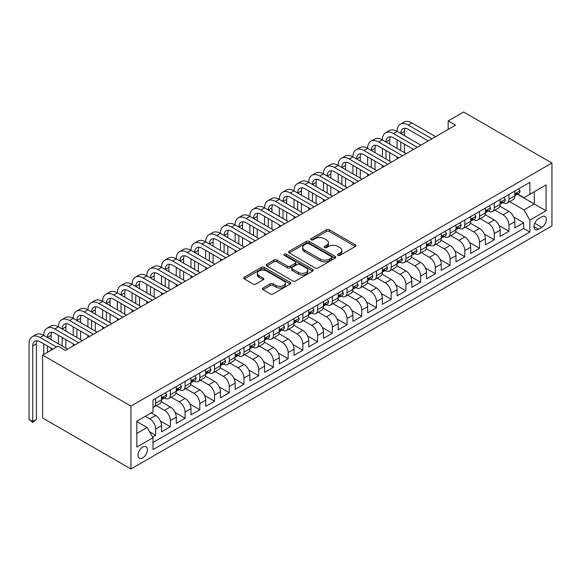 <?xml version="1.0" encoding="UTF-8"?>
<svg xmlns="http://www.w3.org/2000/svg" width="581" height="581" viewBox="0 0 581 581"><rect width="100%" height="100%" fill="white"/><g stroke="black" fill="none" stroke-linecap="round" stroke-linejoin="round"><path stroke-width="0.87" d="M337.946 255.335A1.431 0.828 0 0 0 339.965 255.335L355.318 246.475A2.041 1.177 0 0 0 355.921 245.64A2.041 1.177 0 0 0 355.318 244.804L329.311 229.785A2.041 1.177 0 0 0 326.42 229.785L311.067 238.653A1.431 0.828 0 0 0 310.646 239.234A1.431 0.828 0 0 0 311.067 239.822A1.431 0.828 0 0 0 313.094 239.822L315.076 238.675A6.536 3.776 0 0 1 324.321 238.675L326.493 239.924A6.536 3.776 0 0 1 328.41 242.597A6.536 3.776 0 0 1 326.493 245.262L324.503 246.409A1.431 0.828 0 0 0 324.089 246.998A1.431 0.828 0 0 0 324.503 247.579A1.431 0.828 0 0 0 326.529 247.579L328.512 246.431A6.536 3.776 0 0 1 337.764 246.431L339.929 247.68A6.536 3.776 0 0 1 341.846 250.353A6.536 3.776 0 0 1 339.929 253.025L337.946 254.166A1.431 0.828 0 0 0 337.525 254.754A1.431 0.828 0 0 0 337.946 255.335L337.946 254.166M142.701 457.937A6.66 3.849 120 0 0 147.051 452.062A6.66 3.849 120 0 0 146.027 446.724A6.66 3.849 120 0 0 142.701 447.058A6.66 3.849 120 0 0 138.343 452.926A6.66 3.849 120 0 0 139.367 458.264A6.66 3.849 120 0 0 142.701 457.937M262.982 288.016A2.041 1.177 0 0 0 262.387 288.851A2.041 1.177 0 0 0 262.982 289.687L270.281 293.899A2.041 1.177 0 0 0 273.172 293.899L290.224 284.058A2.041 1.177 0 0 0 290.82 283.223A2.041 1.177 0 0 0 290.224 282.388L264.21 267.369A2.041 1.177 0 0 0 261.327 267.369L244.274 277.217A2.041 1.177 0 0 0 243.671 278.052A2.041 1.177 0 0 0 244.274 278.887L253.084 283.971A2.041 1.177 0 0 0 255.974 283.971L263.273 279.759A2.041 1.177 0 0 0 263.876 278.924A2.041 1.177 0 0 0 263.273 278.088L258.901 275.568A5.469 3.159 0 0 1 257.303 273.339A5.469 3.159 0 0 1 260.673 270.419A5.469 3.159 0 0 1 266.635 271.102L283.753 280.993A5.469 3.159 0 0 1 285.358 283.223A5.469 3.159 0 0 1 281.981 286.135A5.469 3.159 0 0 1 276.026 285.453L273.172 283.804A2.041 1.177 0 0 0 270.281 283.804L262.982 288.016L262.982 289.687M551.95 163.014L463.623 112.017L448.162 120.942L455.526 125.191L65.413 350.423L58.049 346.167L42.595 355.093L130.921 406.09L551.95 163.014L551.95 225.907L130.921 468.983L130.921 406.09M315.222 267.957A2.041 1.177 0 0 0 318.112 267.957L335.164 258.109A2.041 1.177 0 0 0 335.76 257.274A2.041 1.177 0 0 0 335.164 256.446L309.15 241.427A2.041 1.177 0 0 0 306.26 241.427L289.215 251.268A2.041 1.177 0 0 0 288.612 252.103A2.041 1.177 0 0 0 289.215 252.938L315.222 267.957M284.799 255.647A1.431 0.828 0 0 1 286.251 255.851L286.251 254.151L312.694 269.417A2.041 1.177 0 0 1 313.29 270.252A2.041 1.177 0 0 1 312.694 271.087L295.642 280.928A2.041 1.177 0 0 1 292.751 280.928L266.744 265.909L274.036 261.733L274.036 260.027L266.744 264.246A2.041 1.177 0 0 0 266.142 265.074A2.041 1.177 0 0 0 266.744 265.909L266.744 264.246M274.036 261.733A2.041 1.177 0 0 1 276.926 261.733L276.926 260.027A2.041 1.177 0 0 0 274.036 260.027M276.926 260.027L287.479 266.12A2.041 1.177 0 0 0 290.369 266.12L295.206 263.324A2.041 1.177 0 0 0 295.809 262.489A2.041 1.177 0 0 0 295.206 261.653L284.225 255.313A1.431 0.828 0 0 1 283.804 254.732A1.431 0.828 0 0 1 284.69 253.97A1.431 0.828 0 0 1 286.251 254.151M152.6 437.006L155.65 435.242L149.542 431.712M145.344 416.286L149.767 418.836A8.33 4.808 60 0 1 155.65 429.039L161.54 425.641L161.54 431.843L170.371 426.744L160.421 420.993M156.325 405.625L164.488 410.339A8.33 4.808 60 0 1 170.371 420.542L176.261 417.136L176.261 423.346L185.092 418.247L175.142 412.495M171.046 397.128L179.209 401.841A8.33 4.808 60 0 1 185.092 412.038L190.982 408.639L190.982 414.841L199.82 409.743L189.864 403.998M185.767 388.631L193.931 393.344A8.33 4.808 60 0 1 199.82 403.541L205.703 400.142L205.703 406.344L214.542 401.246L204.585 395.494M200.489 380.134L208.652 384.84A8.33 4.808 60 0 1 214.542 395.044L220.424 391.645L220.424 397.847L229.263 392.749L219.306 386.997M215.21 371.629L223.373 376.343A8.33 4.808 60 0 1 229.263 386.539L235.145 383.14L235.145 389.35L243.984 384.244L234.027 378.5M229.931 363.132L238.094 367.846A8.33 4.808 60 0 1 243.984 378.042L249.866 374.643L249.866 380.845L258.705 375.747L248.748 370.003M244.652 354.635L252.815 359.341A8.33 4.808 60 0 1 258.705 369.545L264.587 366.146L264.587 372.348L273.426 367.25L263.469 361.498M259.373 346.131L267.536 350.844A8.33 4.808 60 0 1 273.426 361.041L279.308 357.642L279.308 363.851L288.147 358.746L278.19 353.001M274.094 337.634L282.257 342.347A8.33 4.808 60 0 1 288.147 352.544L294.03 349.145L294.03 355.347L302.868 350.249L292.911 344.504M288.815 329.136L296.978 333.85A8.33 4.808 60 0 1 302.868 344.046L308.758 340.648L308.758 346.85L317.589 341.751L307.632 336M303.536 320.632L311.699 325.345A8.33 4.808 60 0 1 317.589 335.549L323.479 332.143L323.479 338.353L332.31 333.254L322.353 327.502M318.257 312.135L326.42 316.848A8.33 4.808 60 0 1 332.31 327.045L338.2 323.646L338.2 329.848L347.031 324.75L337.074 319.005M332.978 303.638L341.141 308.351A8.33 4.808 60 0 1 347.031 318.548L352.921 315.149L352.921 321.351L361.752 316.253L351.795 310.508M347.699 295.141L355.862 299.847A8.33 4.808 60 0 1 361.752 310.051L367.642 306.652L367.642 312.854L376.473 307.756L366.517 302.004M362.421 286.636L370.584 291.35A8.33 4.808 60 0 1 376.473 301.546L382.363 298.147L382.363 304.357L391.195 299.251L381.238 293.507M377.142 278.139L385.305 282.853A8.33 4.808 60 0 1 391.195 293.049L397.084 289.65L397.084 295.852L405.916 290.754L395.959 285.01M391.863 269.642L400.026 274.348A8.33 4.808 60 0 1 405.916 284.552L411.806 281.153L411.806 287.355L420.637 282.257L410.68 276.505M406.584 261.138L414.747 265.851A8.33 4.808 60 0 1 420.637 276.055L426.527 272.649L426.527 278.858L435.358 273.76L425.401 268.008M421.312 252.641L429.468 257.354A8.33 4.808 60 0 1 435.358 267.55L441.248 264.152L441.248 270.354L450.079 265.256L440.122 259.511M436.033 244.143L444.189 248.857A8.33 4.808 60 0 1 450.079 259.053L455.969 255.655L455.969 261.857L464.8 256.758L454.843 251.007M450.754 235.646L458.91 240.352A8.33 4.808 60 0 1 464.8 250.556L470.69 247.157L470.69 253.36L479.521 248.261L469.564 242.509M465.475 227.142L473.631 231.855A8.33 4.808 60 0 1 479.521 242.052L485.411 238.653L485.411 244.862L494.242 239.757L484.285 234.012M480.197 218.645L488.352 223.358A8.33 4.808 60 0 1 494.242 233.555L500.132 230.156L500.132 236.358L508.963 231.26L508.963 225.058A8.33 4.808 -120 0 0 503.073 214.854L494.918 210.148M499.006 225.515L508.963 231.26M161.54 425.641A8.33 4.808 -120 0 0 155.65 415.437L151.234 412.888M176.261 417.136A8.33 4.808 -120 0 0 170.371 406.94L161.271 401.682M190.982 408.639A8.33 4.808 -120 0 0 185.092 398.443L175.992 393.184M205.703 400.142A8.33 4.808 -120 0 0 199.82 389.938L190.713 384.687M220.424 391.645A8.33 4.808 -120 0 0 214.542 381.441L205.434 376.183M235.145 383.14A8.33 4.808 -120 0 0 229.263 372.944L220.155 367.686M249.866 374.643A8.33 4.808 -120 0 0 243.984 364.447L234.877 359.189M264.587 366.146A8.33 4.808 -120 0 0 258.705 355.942L249.598 350.692M279.308 357.642A8.33 4.808 -120 0 0 273.426 347.445L264.319 342.187M294.03 349.145A8.33 4.808 -120 0 0 288.147 338.948L279.04 333.69M308.758 340.648A8.33 4.808 -120 0 0 302.868 330.444L293.761 325.193M323.479 332.143A8.33 4.808 -120 0 0 317.589 321.947L308.482 316.689M338.2 323.646A8.33 4.808 -120 0 0 332.31 313.45L323.203 308.191M352.921 315.149A8.33 4.808 -120 0 0 347.031 304.952L337.924 299.694M367.642 306.652A8.33 4.808 -120 0 0 361.752 296.448L352.645 291.19M382.363 298.147A8.33 4.808 -120 0 0 376.473 287.951L367.366 282.693M397.084 289.65A8.33 4.808 -120 0 0 391.195 279.454L382.087 274.196M411.806 281.153A8.33 4.808 -120 0 0 405.916 270.949L396.808 265.699M426.527 272.649A8.33 4.808 -120 0 0 420.637 262.452L411.53 257.194M441.248 264.152A8.33 4.808 -120 0 0 435.358 253.955L426.251 248.697M455.969 255.655A8.33 4.808 -120 0 0 450.079 245.451L440.972 240.2M470.69 247.157A8.33 4.808 -120 0 0 464.8 236.954L455.693 231.696M485.411 238.653A8.33 4.808 -120 0 0 479.521 228.456L470.414 223.198M500.132 230.156A8.33 4.808 -120 0 0 494.242 219.959L485.135 214.701M541.79 216.815L538.551 218.681A6.456 3.726 120 0 0 534.338 224.368A6.456 3.726 120 0 0 535.326 229.539A6.456 3.726 120 0 0 538.551 229.219L541.79 227.353A6.456 3.726 120 0 0 546.009 221.666A6.456 3.726 120 0 0 545.022 216.495A6.456 3.726 120 0 0 541.79 216.815M136.811 433.455L147.116 427.507L153.006 437.711L153.006 449.607L529.865 232.022L529.865 220.126L523.982 209.93L509.639 201.643M153.006 437.711L136.811 447.058L136.811 421.218L153.006 411.871L153.006 399.968L529.865 182.39L529.865 194.286L546.06 184.94L546.06 210.78L529.865 220.126M164.408 398.058L164.488 398.101A8.33 4.808 60 0 0 168.65 398.515L174.54 395.116A8.33 4.808 -120 0 0 176.261 391.303L176.261 386.539M179.13 389.553L179.209 389.604A8.33 4.808 60 0 0 183.371 390.011L189.261 386.612A8.33 4.808 -120 0 0 190.982 382.799L190.982 378.042M193.851 381.056L193.931 381.1A8.33 4.808 60 0 0 198.092 381.514L203.982 378.115A8.33 4.808 -120 0 0 205.703 374.302L205.703 369.545M208.572 372.559L208.652 372.603A8.33 4.808 60 0 0 212.813 373.017L218.703 369.618A8.33 4.808 -120 0 0 220.424 365.805L220.424 361.041M223.293 364.062L223.373 364.105A8.33 4.808 60 0 0 227.534 364.519L233.424 361.113A8.33 4.808 -120 0 0 235.145 357.3L235.145 352.544M238.014 355.557L238.094 355.601A8.33 4.808 60 0 0 242.255 356.015L248.145 352.616A8.33 4.808 -120 0 0 249.866 348.803L249.866 344.046M252.735 347.06L252.815 347.104A8.33 4.808 60 0 0 256.976 347.518L262.866 344.119A8.33 4.808 -120 0 0 264.587 340.306L264.587 335.549M267.456 338.563L267.536 338.607A8.33 4.808 60 0 0 271.697 339.021L277.587 335.622A8.33 4.808 -120 0 0 279.308 331.809L279.308 327.045M282.177 330.059L282.257 330.11A8.33 4.808 60 0 0 286.418 330.516L292.308 327.118A8.33 4.808 -120 0 0 294.03 323.305L294.03 318.548M296.898 321.562L296.978 321.605A8.33 4.808 60 0 0 301.14 322.019L307.029 318.62A8.33 4.808 -120 0 0 308.758 314.808L308.758 310.051M311.619 313.065L311.699 313.108A8.33 4.808 60 0 0 315.861 313.522L321.751 310.123A8.33 4.808 -120 0 0 323.479 306.31L323.479 301.546M326.34 304.567L326.42 304.611A8.33 4.808 60 0 0 330.582 305.018L336.472 301.619A8.33 4.808 -120 0 0 338.2 297.806L338.2 293.049M341.062 296.063L341.141 296.107A8.33 4.808 60 0 0 345.303 296.521L351.193 293.122A8.33 4.808 -120 0 0 352.921 289.309L352.921 284.552M355.783 287.566L355.862 287.61A8.33 4.808 60 0 0 360.024 288.023L365.914 284.625A8.33 4.808 -120 0 0 367.642 280.812L367.642 276.048M370.504 279.069L370.584 279.112A8.33 4.808 60 0 0 374.745 279.526L380.635 276.12A8.33 4.808 -120 0 0 382.363 272.315L382.363 267.55M385.225 270.564L385.305 270.615A8.33 4.808 60 0 0 389.466 271.022L395.356 267.623A8.33 4.808 -120 0 0 397.084 263.81L397.084 259.053M399.946 262.067L400.026 262.111A8.33 4.808 60 0 0 404.187 262.525L410.077 259.126A8.33 4.808 -120 0 0 411.806 255.313L411.806 250.556M414.667 253.57L414.747 253.614A8.33 4.808 60 0 0 418.908 254.028L424.798 250.629A8.33 4.808 -120 0 0 426.527 246.816L426.527 242.052M429.395 245.066L429.468 245.117A8.33 4.808 60 0 0 433.629 245.523L439.519 242.124A8.33 4.808 -120 0 0 441.248 238.312L441.248 233.555M444.116 236.569L444.189 236.612A8.33 4.808 60 0 0 448.35 237.026L454.24 233.627A8.33 4.808 -120 0 0 455.969 229.815L455.969 225.058M458.837 228.072L458.91 228.115A8.33 4.808 60 0 0 463.079 228.529L468.961 225.13A8.33 4.808 -120 0 0 470.69 221.317L470.69 216.553M473.559 219.574L473.631 219.618A8.33 4.808 60 0 0 477.8 220.032L483.682 216.626A8.33 4.808 -120 0 0 485.411 212.813L485.411 208.056M488.28 211.07L488.352 211.114A8.33 4.808 60 0 0 492.521 211.528L498.404 208.129A8.33 4.808 -120 0 0 500.132 204.316L500.132 199.559M153.006 442.468L523.684 228.456L523.684 222.763L514.853 227.861L514.853 221.659A8.33 4.808 -120 0 0 508.963 211.455L499.863 206.204M503.001 202.573L503.073 202.616A8.33 4.808 -120 0 0 507.242 203.03A8.33 4.808 -120 0 0 508.963 199.218L508.963 194.461M507.242 203.03L513.125 199.632A8.33 4.808 -120 0 0 514.853 195.819L514.853 191.062M155.65 398.443L155.65 403.199A8.33 4.808 60 0 1 153.929 407.012A8.33 4.808 60 0 1 153.006 407.346M153.929 407.012L159.819 403.613A8.33 4.808 -120 0 0 161.54 399.801L161.54 395.044M170.371 389.938L170.371 394.702A8.33 4.808 60 0 1 168.65 398.515M185.092 381.441L185.092 386.198A8.33 4.808 60 0 1 183.371 390.011M199.82 372.944L199.82 377.701A8.33 4.808 60 0 1 198.092 381.514M214.542 364.447L214.542 369.204A8.33 4.808 60 0 1 212.813 373.017M229.263 355.942L229.263 360.707A8.33 4.808 60 0 1 227.534 364.519M243.984 347.445L243.984 352.202A8.33 4.808 60 0 1 242.255 356.015M258.705 338.948L258.705 343.705A8.33 4.808 60 0 1 256.976 347.518M273.426 330.444L273.426 335.208A8.33 4.808 60 0 1 271.697 339.021M288.147 321.947L288.147 326.704A8.33 4.808 60 0 1 286.418 330.516M302.868 313.45L302.868 318.206A8.33 4.808 60 0 1 301.14 322.019M317.589 304.945L317.589 309.709A8.33 4.808 60 0 1 315.861 313.522M332.31 296.448L332.31 301.212A8.33 4.808 60 0 1 330.582 305.018M347.031 287.951L347.031 292.708A8.33 4.808 60 0 1 345.303 296.521M361.752 279.454L361.752 284.211A8.33 4.808 60 0 1 360.024 288.023M376.473 270.949L376.473 275.714A8.33 4.808 60 0 1 374.745 279.526M391.195 262.452L391.195 267.209A8.33 4.808 60 0 1 389.466 271.022M405.916 253.955L405.916 258.712A8.33 4.808 60 0 1 404.187 262.525M420.637 245.451L420.637 250.215A8.33 4.808 60 0 1 418.908 254.028M435.358 236.954L435.358 241.711A8.33 4.808 60 0 1 433.629 245.523M450.079 228.456L450.079 233.213A8.33 4.808 60 0 1 448.35 237.026M464.8 219.959L464.8 224.716A8.33 4.808 60 0 1 463.079 228.529M479.521 211.455L479.521 216.219A8.33 4.808 60 0 1 477.8 220.032M494.242 202.958L494.242 207.715A8.33 4.808 60 0 1 492.521 211.528M494.242 233.555L494.242 239.757M479.521 242.052L479.521 248.261M464.8 250.556L464.8 256.758M450.079 259.053L450.079 265.256M435.358 267.55L435.358 273.76M420.637 276.055L420.637 282.257M405.916 284.552L405.916 290.754M391.195 293.049L391.195 299.251M376.473 301.546L376.473 307.756M361.752 310.051L361.752 316.253M347.031 318.548L347.031 324.75M332.31 327.045L332.31 333.254M317.589 335.549L317.589 341.751M302.868 344.046L302.868 350.249M288.147 352.544L288.147 358.746M273.426 361.041L273.426 367.25M258.705 369.545L258.705 375.747M243.984 378.042L243.984 384.244M229.263 386.539L229.263 392.749M214.542 395.044L214.542 401.246M199.82 403.541L199.82 409.743M185.092 412.038L185.092 418.247M170.371 420.542L170.371 426.744M155.65 429.039L155.65 435.242M147.116 427.507L136.811 421.559M523.982 209.93L534.288 203.975L534.288 191.737L546.06 184.94M517.424 194.243L546.06 210.78M517.722 194.076L523.982 197.685L529.865 194.286M42.595 355.093L42.595 417.986L130.921 468.983M448.162 120.942L448.162 129.44M513.727 217.011L523.684 222.763M523.684 228.456L529.865 232.022M338.512 255.538L339.929 254.725A6.536 3.776 0 0 0 341.846 252.052L341.846 250.353M328.41 242.597L328.41 244.296A6.536 3.776 0 0 1 326.493 246.961L325.077 247.782M355.296 246.489L329.311 231.485A2.041 1.177 0 0 0 326.42 231.485L311.641 240.018M335.135 258.124L309.15 243.127A2.041 1.177 0 0 0 306.26 243.127L289.236 252.953L289.215 251.268M331.548 257.862A1.431 0.828 0 0 0 331.969 257.274A1.431 0.828 0 0 0 331.548 256.693L308.722 243.512A1.431 0.828 0 0 0 306.695 243.512L304.604 244.724A6.536 3.776 0 0 0 302.686 247.39A6.536 3.776 0 0 0 304.604 250.062L320.204 259.068A6.536 3.776 0 0 0 329.456 259.068L331.548 257.862L331.548 259.562A1.431 0.828 0 0 0 331.969 258.973L331.969 257.274M302.686 247.39L302.686 249.089A6.536 3.776 0 0 0 304.604 251.762L304.604 250.062M331.548 259.562L329.456 260.767A6.536 3.776 0 0 1 320.204 260.767L304.604 251.762M276.926 261.733L287.479 267.819A2.041 1.177 0 0 0 290.369 267.819L295.206 265.023A2.041 1.177 0 0 0 295.809 264.188L295.809 262.489M286.251 255.851L312.665 271.102M298.423 272.438A5.469 3.159 0 0 0 304.379 273.121A5.469 3.159 0 0 0 307.756 270.209A5.469 3.159 0 0 0 306.151 267.979L300.123 264.493A2.041 1.177 0 0 0 297.232 264.493L292.388 267.289A2.041 1.177 0 0 0 291.793 268.124A2.041 1.177 0 0 0 292.388 268.959L298.423 272.438L298.423 274.138A5.469 3.159 0 0 0 304.379 274.82A5.469 3.159 0 0 0 307.756 271.908L307.756 270.209M291.793 268.124L291.793 269.824A2.041 1.177 0 0 0 292.388 270.659L292.388 268.959M298.423 274.138L292.388 270.659M285.358 283.223L285.358 284.922A5.469 3.159 0 0 1 281.981 287.835A5.469 3.159 0 0 1 276.026 287.152L273.172 285.503A2.041 1.177 0 0 0 270.281 285.503L263.011 289.701M257.303 273.339L257.303 275.038A5.469 3.159 0 0 0 258.901 277.268L258.901 275.568M263.244 279.773L258.901 277.268M290.224 282.388L290.224 284.058L264.21 269.068A2.041 1.177 0 0 0 261.327 269.068L244.296 278.902M518.753 188.803L520.002 190.975A5.519 3.188 60 0 1 518.862 193.415L516.066 195.027A5.519 3.188 -120 0 0 517.025 193.756L516.908 193.27M52.9 349.145L40.089 341.751A10.407 6.013 -120 0 0 34.889 341.236A10.407 6.013 -120 0 0 32.732 346L32.732 421.559L29.05 419.431L29.05 343.872A15.614 9.013 60 0 1 32.282 336.726L35.964 334.605A15.614 9.013 60 0 1 43.771 335.375A15.614 9.013 60 0 1 47.003 328.229L50.685 326.101A15.614 9.013 60 0 1 58.492 326.878A15.614 9.013 60 0 1 61.724 319.732L65.406 317.604A15.614 9.013 60 0 1 73.213 318.381A15.614 9.013 60 0 1 76.445 311.227L80.127 309.107A15.614 9.013 60 0 1 87.934 309.876A15.614 9.013 60 0 1 91.166 302.73L94.848 300.602A15.614 9.013 60 0 1 102.655 301.379A15.614 9.013 60 0 1 105.887 294.233L109.569 292.105A15.614 9.013 60 0 1 117.377 292.882A15.614 9.013 60 0 1 120.608 285.729L124.29 283.608A15.614 9.013 60 0 1 132.098 284.378A15.614 9.013 60 0 1 135.329 277.231L139.012 275.111A15.614 9.013 60 0 1 146.819 275.881A15.614 9.013 60 0 1 150.058 268.734L153.733 266.606A15.614 9.013 60 0 1 161.54 267.383A15.614 9.013 60 0 1 164.779 260.237L168.454 258.109A15.614 9.013 60 0 1 176.261 258.879A15.614 9.013 60 0 1 179.5 251.733L183.175 249.612A15.614 9.013 60 0 1 190.982 250.382A15.614 9.013 60 0 1 194.221 243.236L197.896 241.108A15.614 9.013 60 0 1 205.703 241.885A15.614 9.013 60 0 1 208.942 234.739L212.617 232.611A15.614 9.013 60 0 1 220.424 233.388A15.614 9.013 60 0 1 223.663 226.234L227.338 224.113A15.614 9.013 60 0 1 235.145 224.883A15.614 9.013 60 0 1 238.384 217.737L242.059 215.616A15.614 9.013 60 0 1 249.866 216.386A15.614 9.013 60 0 1 253.105 209.24L256.78 207.112A15.614 9.013 60 0 1 264.587 207.889A15.614 9.013 60 0 1 267.826 200.743L271.501 198.615A15.614 9.013 60 0 1 279.308 199.385A15.614 9.013 60 0 1 282.548 192.238L286.23 190.118A15.614 9.013 60 0 1 294.03 190.888A15.614 9.013 60 0 1 297.269 183.741L300.951 181.613A15.614 9.013 60 0 1 308.758 182.39A15.614 9.013 60 0 1 311.99 175.244L315.672 173.116A15.614 9.013 60 0 1 323.479 173.893A15.614 9.013 60 0 1 326.711 166.74L330.393 164.619A15.614 9.013 60 0 1 338.2 165.389A15.614 9.013 60 0 1 341.432 158.243L345.114 156.115A15.614 9.013 60 0 1 352.921 156.892A15.614 9.013 60 0 1 356.153 149.745L359.835 147.618A15.614 9.013 60 0 1 367.642 148.395A15.614 9.013 60 0 1 370.874 141.241L374.556 139.12A15.614 9.013 60 0 1 382.363 139.89A15.614 9.013 60 0 1 385.595 132.744L389.277 130.623A15.614 9.013 60 0 1 397.084 131.393A15.614 9.013 60 0 1 400.316 124.247L403.998 122.119A15.614 9.013 60 0 1 411.806 122.896L435.648 136.666M400.316 124.247A15.614 9.013 60 0 1 408.123 125.017L431.973 138.786M515.035 195.289L515.057 195.289A5.519 3.188 -120 0 0 516.066 195.027M516.313 193.35L517.025 193.756C516.676 192.928 516.088 193.27 515.26 194.78A5.519 3.188 60 0 1 514.853 195.565M428.291 140.914L408.123 129.272A10.407 6.013 -120 0 0 402.916 128.757A10.407 6.013 -120 0 0 400.759 133.521L404.441 131.393L404.441 135.642M405.095 128.27A10.407 6.013 -120 0 0 404.441 131.393M400.759 142.018L400.759 150.515M404.441 144.146L404.441 152.643M397.084 158.933L397.084 156.892M397.084 148.395L397.084 139.89M504.032 197.308L505.281 199.472A5.519 3.188 60 0 1 504.141 201.912L501.345 203.532A5.519 3.188 -120 0 0 502.304 202.261L502.187 201.767M385.595 132.744A15.614 9.013 60 0 1 393.402 133.521L397.084 131.393L420.927 145.163M393.402 133.521L417.252 147.291M500.314 203.786L500.335 203.786A5.519 3.188 -120 0 0 501.345 203.532M501.592 201.847L502.304 202.261C501.955 201.425 501.367 201.767 500.539 203.277A5.519 3.188 60 0 1 500.132 204.062M413.57 149.411L393.402 137.77A10.407 6.013 -120 0 0 388.195 137.254A10.407 6.013 -120 0 0 386.038 142.018L389.72 139.89L389.72 144.146M390.374 136.775A10.407 6.013 -120 0 0 389.72 139.89M386.038 150.515L386.038 159.02M389.72 152.643L389.72 161.14M382.363 167.43L382.363 165.389M382.363 156.892L382.363 148.395M489.311 205.805L490.56 207.969A5.519 3.188 60 0 1 489.42 210.409L486.624 212.029A5.519 3.188 -120 0 0 487.582 210.758L487.466 210.264M370.874 141.241A15.614 9.013 60 0 1 378.681 142.018L382.363 139.89L406.206 153.66M378.681 142.018L402.531 155.788M485.593 212.283L485.614 212.283A5.519 3.188 -120 0 0 486.624 212.029M486.871 210.344L487.582 210.758C487.234 209.923 486.646 210.264 485.818 211.774A5.519 3.188 60 0 1 485.411 212.559M398.849 157.909L378.681 146.267A10.407 6.013 -120 0 0 373.474 145.751A10.407 6.013 -120 0 0 371.317 150.515L374.999 148.395L374.999 152.643M375.653 145.272A10.407 6.013 -120 0 0 374.999 148.395M371.317 159.02L371.317 167.517M374.999 161.14L374.999 169.637M367.642 175.927L367.642 173.893M367.642 165.389L367.642 156.892M474.59 214.302L475.839 216.473A5.519 3.188 60 0 1 474.699 218.914L471.903 220.526A5.519 3.188 -120 0 0 472.861 219.255L472.745 218.768M356.153 149.745A15.614 9.013 60 0 1 363.96 150.515L367.642 148.395L391.485 162.164M363.96 150.515L387.81 164.285M470.871 220.787L470.893 220.787A5.519 3.188 -120 0 0 471.903 220.526M472.15 218.848L472.861 219.255C472.513 218.427 471.925 218.768 471.097 220.279A5.519 3.188 60 0 1 470.69 221.063M384.128 166.413L363.96 154.764A10.407 6.013 -120 0 0 358.753 154.248A10.407 6.013 -120 0 0 356.596 159.02L360.278 156.892L360.278 161.14M360.932 153.769A10.407 6.013 -120 0 0 360.278 156.892M356.596 167.517L356.596 176.014M360.278 169.637L360.278 178.142M352.921 184.431L352.921 182.39M352.921 173.893L352.921 165.389M459.869 222.806L461.118 224.97A5.519 3.188 60 0 1 459.978 227.411L457.182 229.023A5.519 3.188 -120 0 0 458.14 227.752L458.024 227.265M341.432 158.243A15.614 9.013 60 0 1 349.239 159.02L352.921 156.892L376.764 170.661M349.239 159.02L373.089 172.782M456.15 229.284L456.172 229.284A5.519 3.188 -120 0 0 457.182 229.023M457.429 227.345L458.14 227.752C457.792 226.924 457.203 227.265 456.375 228.776A5.519 3.188 60 0 1 455.969 229.56M369.407 174.91L349.239 163.268A10.407 6.013 -120 0 0 344.032 162.753A10.407 6.013 -120 0 0 341.875 167.517L345.557 165.389L345.557 169.637M346.211 162.273A10.407 6.013 -120 0 0 345.557 165.389M341.875 176.014L341.875 184.511M345.557 178.142L345.557 186.639M338.2 192.928L338.2 190.888M338.2 182.39L338.2 173.893M445.148 231.303L446.397 233.468A5.519 3.188 60 0 1 445.257 235.908L442.461 237.527A5.519 3.188 -120 0 0 443.419 236.256L443.303 235.763M326.711 166.74A15.614 9.013 60 0 1 334.518 167.517L338.2 165.389L362.043 179.159M334.518 167.517L358.368 181.287M441.429 237.782L441.451 237.782A5.519 3.188 -120 0 0 442.461 237.527M442.707 235.842L443.419 236.256C443.071 235.421 442.482 235.763 441.654 237.273A5.519 3.188 60 0 1 441.248 238.057M354.686 183.407L334.518 171.765A10.407 6.013 -120 0 0 329.311 171.25A10.407 6.013 -120 0 0 327.154 176.014L330.836 173.893L330.836 178.142M331.49 170.77A10.407 6.013 -120 0 0 330.836 173.893M327.154 184.511L327.154 193.015M330.836 186.639L330.836 195.136M323.479 201.425L323.479 199.385M323.479 190.888L323.479 182.39M430.427 239.8L431.676 241.972A5.519 3.188 60 0 1 430.536 244.412L427.739 246.024A5.519 3.188 -120 0 0 428.698 244.754L428.582 244.267M311.99 175.244A15.614 9.013 60 0 1 319.797 176.014L323.479 173.893L347.322 187.656M319.797 176.014L343.647 189.784M426.708 246.286L426.73 246.286A5.519 3.188 -120 0 0 427.739 246.024M427.986 244.34L428.698 244.754C428.35 243.926 427.761 244.26 426.933 245.77A5.519 3.188 60 0 1 426.527 246.562M339.965 191.912L319.797 180.263A10.407 6.013 -120 0 0 314.59 179.747A10.407 6.013 -120 0 0 312.433 184.511L316.115 182.39L316.115 186.639M316.768 179.268A10.407 6.013 -120 0 0 316.115 182.39M312.433 193.015L312.433 201.513M316.115 195.136L316.115 203.64M308.758 209.93L308.758 207.889M308.758 199.385L308.758 190.888M415.705 248.298L416.955 250.469A5.519 3.188 60 0 1 415.814 252.909L413.018 254.522A5.519 3.188 -120 0 0 413.977 253.251L413.861 252.764M297.269 183.741A15.614 9.013 60 0 1 305.076 184.511L308.758 182.39L332.601 196.16M305.076 184.511L328.926 198.281M411.987 254.783L412.009 254.783A5.519 3.188 -120 0 0 413.018 254.522M413.265 252.844L413.977 253.251C413.628 252.423 413.04 252.764 412.212 254.275A5.519 3.188 60 0 1 411.806 255.059M325.244 200.409L305.076 188.767A10.407 6.013 -120 0 0 299.869 188.251A10.407 6.013 -120 0 0 297.712 193.015L301.394 190.888L301.394 195.136M302.047 187.765A10.407 6.013 -120 0 0 301.394 190.888M297.712 201.513L297.712 210.01M301.394 203.64L301.394 212.138M294.03 218.427L294.03 216.386M294.03 207.889L294.03 199.385M400.984 256.802L402.234 258.966A5.519 3.188 60 0 1 401.093 261.406L398.297 263.026A5.519 3.188 -120 0 0 399.256 261.755L399.14 261.261M282.548 192.238A15.614 9.013 60 0 1 290.355 193.015L294.03 190.888L317.88 204.657M290.355 193.015L314.198 206.785M397.266 263.28L397.288 263.28A5.519 3.188 -120 0 0 398.297 263.026M398.544 261.341L399.256 261.755C398.907 260.92 398.319 261.261 397.491 262.772A5.519 3.188 60 0 1 397.084 263.556M310.523 208.906L290.355 197.264A10.407 6.013 -120 0 0 285.148 196.748A10.407 6.013 -120 0 0 282.991 201.513L286.673 199.385L286.673 203.64M287.326 196.269A10.407 6.013 -120 0 0 286.673 199.385M282.991 210.01L282.991 218.514M286.673 212.138L286.673 220.635M279.308 226.924L279.308 224.883M279.308 216.386L279.308 207.889M386.263 265.299L387.512 267.463A5.519 3.188 60 0 1 386.372 269.911L383.576 271.523A5.519 3.188 -120 0 0 384.535 270.252L384.419 269.766M267.826 200.743A15.614 9.013 60 0 1 275.634 201.513L279.308 199.385L303.159 213.154M275.634 201.513L299.476 215.282M382.545 271.777L382.567 271.777A5.519 3.188 -120 0 0 383.576 271.523M383.823 269.838L384.535 270.252C384.186 269.417 383.598 269.758 382.77 271.269A5.519 3.188 60 0 1 382.363 272.053M295.802 217.403L275.634 205.761A10.407 6.013 -120 0 0 270.426 205.246A10.407 6.013 -120 0 0 268.269 210.01L271.952 207.889L271.952 212.138M272.605 204.766A10.407 6.013 -120 0 0 271.952 207.889M268.269 218.514L268.269 227.011M271.952 220.635L271.952 229.132M264.587 235.421L264.587 233.388M264.587 224.883L264.587 216.386M371.542 273.796L372.791 275.968A5.519 3.188 60 0 1 371.651 278.408L368.855 280.02A5.519 3.188 -120 0 0 369.814 278.749L369.698 278.263M253.105 209.24A15.614 9.013 60 0 1 260.913 210.01L264.587 207.889L288.437 221.659M260.913 210.01L284.755 223.779M367.824 280.282L367.846 280.282A5.519 3.188 -120 0 0 368.855 280.02M369.102 278.343L369.814 278.749C369.465 277.921 368.877 278.263 368.049 279.773A5.519 3.188 60 0 1 367.642 280.558M281.081 225.907L260.913 214.258A10.407 6.013 -120 0 0 255.705 213.743A10.407 6.013 -120 0 0 253.548 218.514L257.23 216.386L257.23 220.635M257.884 213.263A10.407 6.013 -120 0 0 257.23 216.386M253.548 227.011L253.548 235.508M257.23 229.132L257.23 237.636M249.866 243.926L249.866 241.885M249.866 233.388L249.866 224.883M356.821 282.301L358.07 284.465A5.519 3.188 60 0 1 356.93 286.905L354.134 288.517A5.519 3.188 -120 0 0 355.093 287.254L354.976 286.76M238.384 217.737A15.614 9.013 60 0 1 246.191 218.514L249.866 216.386L273.716 230.156M246.191 218.514L270.034 232.277M353.103 288.779L353.125 288.779A5.519 3.188 -120 0 0 354.134 288.517M354.381 286.84L355.093 287.254C354.744 286.418 354.156 286.76 353.328 288.27A5.519 3.188 60 0 1 352.921 289.055M266.359 234.404L246.191 222.763A10.407 6.013 -120 0 0 240.984 222.247A10.407 6.013 -120 0 0 238.827 227.011L242.509 224.883L242.509 229.132M243.163 221.768A10.407 6.013 -120 0 0 242.509 224.883M238.827 235.508L238.827 244.005M242.509 237.636L242.509 246.133M235.145 252.423L235.145 250.382M235.145 241.885L235.145 233.388M342.1 290.798L343.349 292.962A5.519 3.188 60 0 1 342.209 295.402L339.413 297.022A5.519 3.188 -120 0 0 340.372 295.751L340.255 295.257M223.663 226.234A15.614 9.013 60 0 1 231.47 227.011L235.145 224.883L258.995 238.653M231.47 227.011L255.313 240.781M338.382 297.276L338.403 297.276A5.519 3.188 -120 0 0 339.413 297.022M339.66 295.337L340.372 295.751C340.023 294.916 339.435 295.257 338.607 296.768A5.519 3.188 60 0 1 338.2 297.552M251.638 242.902L231.47 231.26A10.407 6.013 -120 0 0 226.263 230.744A10.407 6.013 -120 0 0 224.106 235.508L227.788 233.388L227.788 237.636M228.442 230.265A10.407 6.013 -120 0 0 227.788 233.388M224.106 244.005L224.106 252.51M227.788 246.133L227.788 254.631M220.424 260.92L220.424 258.879M220.424 250.382L220.424 241.885M327.379 299.295L328.628 301.466A5.519 3.188 60 0 1 327.488 303.907L324.692 305.519A5.519 3.188 -120 0 0 325.65 304.248L325.534 303.761M208.942 234.739A15.614 9.013 60 0 1 216.749 235.508L220.424 233.388L244.274 247.15M216.749 235.508L240.592 249.278M323.661 305.78L323.682 305.78A5.519 3.188 -120 0 0 324.692 305.519M324.939 303.834L325.65 304.248C325.302 303.42 324.714 303.754 323.886 305.272A5.519 3.188 60 0 1 323.479 306.056M236.917 251.406L216.749 239.757A10.407 6.013 -120 0 0 211.542 239.241A10.407 6.013 -120 0 0 209.385 244.005L213.067 241.885L213.067 246.133M213.721 238.762A10.407 6.013 -120 0 0 213.067 241.885M209.385 252.51L209.385 261.007M213.067 254.631L213.067 263.135M205.703 269.424L205.703 267.383M205.703 258.879L205.703 250.382M312.658 307.799L313.907 309.964A5.519 3.188 60 0 1 312.767 312.404L309.971 314.016A5.519 3.188 -120 0 0 310.929 312.745L310.813 312.258M194.221 243.236A15.614 9.013 60 0 1 202.028 244.005L205.703 241.885L229.553 255.655M202.028 244.005L225.871 257.775M308.939 314.277L308.961 314.277A5.519 3.188 -120 0 0 309.971 314.016M310.218 312.338L310.929 312.745C310.581 311.917 309.993 312.258 309.165 313.769A5.519 3.188 60 0 1 308.758 314.553M222.196 259.903L202.028 248.261A10.407 6.013 -120 0 0 196.821 247.746A10.407 6.013 -120 0 0 194.664 252.51L198.346 250.382L198.346 254.631M199 247.266A10.407 6.013 -120 0 0 198.346 250.382M194.664 261.007L194.664 269.504M198.346 263.135L198.346 271.632M190.982 277.921L190.982 275.881M190.982 267.383L190.982 258.879M297.937 316.296L299.186 318.461A5.519 3.188 60 0 1 298.046 320.901L295.242 322.52A5.519 3.188 -120 0 0 296.208 321.249L296.092 320.756M179.5 251.733A15.614 9.013 60 0 1 187.307 252.51L190.982 250.382L214.832 264.152M187.307 252.51L211.15 266.28M294.218 322.775L294.24 322.775A5.519 3.188 -120 0 0 295.242 322.52M295.497 320.835L296.208 321.249C295.86 320.414 295.271 320.756 294.444 322.266A5.519 3.188 60 0 1 294.03 323.051M207.475 268.4L187.307 256.758A10.407 6.013 -120 0 0 182.1 256.243A10.407 6.013 -120 0 0 179.943 261.007L183.625 258.879L183.625 263.135M184.279 255.763A10.407 6.013 -120 0 0 183.625 258.879M179.943 269.504L179.943 278.008M183.625 271.632L183.625 280.129M176.261 286.418L176.261 284.378M176.261 275.881L176.261 267.383M283.216 324.794L284.465 326.958A5.519 3.188 60 0 1 283.325 329.405L280.521 331.017A5.519 3.188 -120 0 0 281.487 329.747L281.371 329.26M164.779 260.237A15.614 9.013 60 0 1 172.586 261.007L176.261 258.879L200.111 272.649M172.586 261.007L196.429 274.777M279.497 331.279L279.519 331.279A5.519 3.188 -120 0 0 280.521 331.017M280.776 329.333L281.487 329.747C281.139 328.919 280.55 329.253 279.715 330.763A5.519 3.188 60 0 1 279.308 331.548M192.754 276.897L172.586 265.256A10.407 6.013 -120 0 0 167.379 264.74A10.407 6.013 -120 0 0 165.222 269.504L168.904 267.383L168.904 271.632M169.558 264.261A10.407 6.013 -120 0 0 168.904 267.383M165.222 278.008L165.222 286.506M168.904 280.129L168.904 288.626M161.54 294.916L161.54 292.882M161.54 284.378L161.54 275.881M268.495 333.291L269.744 335.462A5.519 3.188 60 0 1 268.604 337.902L265.8 339.515A5.519 3.188 -120 0 0 266.766 338.244L266.65 337.757M150.058 268.734A15.614 9.013 60 0 1 157.858 269.504L161.54 267.383L185.39 281.153M157.858 269.504L181.708 283.274M264.776 339.776L264.798 339.776A5.519 3.188 -120 0 0 265.8 339.515M266.054 337.837L266.766 338.244C266.418 337.416 265.829 337.757 264.994 339.268A5.519 3.188 60 0 1 264.587 340.052M178.026 285.402L157.858 273.753A10.407 6.013 -120 0 0 152.658 273.244A10.407 6.013 -120 0 0 150.501 278.008L154.183 275.881L154.183 280.129M154.829 272.758A10.407 6.013 -120 0 0 154.183 275.881M150.501 286.506L150.501 295.003M154.183 288.634L154.183 297.131M146.819 303.42L146.819 301.379M146.819 292.882L146.819 284.378M253.774 341.795L255.023 343.959A5.519 3.188 60 0 1 253.882 346.399L251.079 348.019A5.519 3.188 -120 0 0 252.045 346.748L251.929 346.254M135.329 277.231A15.614 9.013 60 0 1 143.137 278.008L146.819 275.881L170.669 289.65M143.137 278.008L166.987 291.771M250.055 348.273L250.077 348.273A5.519 3.188 -120 0 0 251.079 348.019M251.333 346.334L252.045 346.748C251.696 345.913 251.108 346.254 250.273 347.765A5.519 3.188 60 0 1 249.866 348.549M163.305 293.899L143.137 282.257A10.407 6.013 -120 0 0 137.937 281.741A10.407 6.013 -120 0 0 135.78 286.506L139.462 284.378L139.462 288.626M140.108 281.262A10.407 6.013 -120 0 0 139.462 284.378M135.78 295.003L135.78 303.507M139.462 297.131L139.462 305.628M132.098 311.917L132.098 309.876M132.098 301.379L132.098 292.882M239.052 350.292L240.302 352.456A5.519 3.188 60 0 1 239.161 354.897L236.358 356.516A5.519 3.188 -120 0 0 237.324 355.245L237.208 354.751M120.608 285.729A15.614 9.013 60 0 1 128.416 286.506L132.098 284.378L155.948 298.147M128.416 286.506L152.266 300.275M235.334 356.77L235.356 356.77A5.519 3.188 -120 0 0 236.358 356.516M236.612 354.831L237.324 355.245C236.975 354.41 236.387 354.751 235.552 356.262A5.519 3.188 60 0 1 235.145 357.046M148.583 302.396L128.416 290.754A10.407 6.013 -120 0 0 123.216 290.239A10.407 6.013 -120 0 0 121.059 295.003L124.741 292.882L124.741 297.131M125.387 289.759A10.407 6.013 -120 0 0 124.741 292.882M121.059 303.507L121.059 312.004M124.741 305.628L124.741 314.125M117.377 320.414L117.377 318.381M117.377 309.876L117.377 301.379M224.331 358.789L225.581 360.961A5.519 3.188 60 0 1 224.433 363.401L221.637 365.013A5.519 3.188 -120 0 0 222.603 363.742L222.487 363.256M105.887 294.233A15.614 9.013 60 0 1 113.694 295.003L117.377 292.882L141.227 306.652M113.694 295.003L137.544 308.772M220.613 365.275L220.635 365.275A5.519 3.188 -120 0 0 221.637 365.013M221.891 363.336L222.603 363.742C222.254 362.914 221.666 363.256 220.831 364.766A5.519 3.188 60 0 1 220.424 365.551M133.862 310.9L113.694 299.251A10.407 6.013 -120 0 0 108.494 298.736A10.407 6.013 -120 0 0 106.338 303.507L110.02 301.379L110.02 305.628M110.666 298.256A10.407 6.013 -120 0 0 110.02 301.379M106.338 312.004L106.338 320.501M110.02 314.125L110.02 322.629M102.655 328.919L102.655 326.878M102.655 318.381L102.655 309.876M209.603 367.294L210.859 369.458A5.519 3.188 60 0 1 209.712 371.898L206.916 373.51A5.519 3.188 -120 0 0 207.882 372.239L207.766 371.753M91.166 302.73A15.614 9.013 60 0 1 98.973 303.507L102.655 301.379L126.505 315.149M98.973 303.507L122.823 317.27M205.892 373.772L205.914 373.772A5.519 3.188 -120 0 0 206.916 373.51M207.17 371.833L207.882 372.239C207.533 371.412 206.945 371.753 206.11 373.263A5.519 3.188 60 0 1 205.703 374.048M119.141 319.397L98.973 307.756A10.407 6.013 -120 0 0 93.773 307.24A10.407 6.013 -120 0 0 91.616 312.004L95.299 309.876L95.299 314.125M95.945 306.761A10.407 6.013 -120 0 0 95.299 309.876M91.616 320.501L91.616 328.999M95.299 322.629L95.299 331.126M87.934 337.416L87.934 335.375M87.934 326.878L87.934 318.381M194.882 375.791L196.138 377.955A5.519 3.188 60 0 1 194.991 380.395L192.195 382.015A5.519 3.188 -120 0 0 193.161 380.744L193.045 380.25M76.445 311.227A15.614 9.013 60 0 1 84.252 312.004L87.934 309.876L111.784 323.646M84.252 312.004L108.102 325.774M191.171 382.269L191.193 382.269A5.519 3.188 -120 0 0 192.195 382.015M192.442 380.33L193.161 380.744C192.812 379.909 192.224 380.25 191.389 381.761A5.519 3.188 60 0 1 190.982 382.545M104.42 327.895L84.252 316.253A10.407 6.013 -120 0 0 79.052 315.737A10.407 6.013 -120 0 0 76.895 320.501L80.577 318.381L80.577 322.629M81.224 315.258A10.407 6.013 -120 0 0 80.577 318.381M76.895 328.999L76.895 337.503M80.577 331.126L80.577 339.624M73.213 345.913L73.213 343.872M73.213 335.375L73.213 326.878M180.161 384.288L181.417 386.459A5.519 3.188 60 0 1 180.27 388.9L177.474 390.512A5.519 3.188 -120 0 0 178.44 389.241L178.323 388.754M61.724 319.732A15.614 9.013 60 0 1 69.531 320.501L73.213 318.381L97.063 332.143M69.531 320.501L93.381 334.271M176.45 390.773L176.471 390.773A5.519 3.188 -120 0 0 177.474 390.512M177.721 388.827L178.44 389.241C178.091 388.413 177.503 388.747 176.668 390.258A5.519 3.188 60 0 1 176.261 391.049M89.699 336.399L69.531 324.75A10.407 6.013 -120 0 0 64.331 324.234A10.407 6.013 -120 0 0 62.174 328.999L65.856 326.878L65.856 331.126M66.503 323.755A10.407 6.013 -120 0 0 65.856 326.878M62.174 337.503L62.174 346M65.856 339.624L65.856 348.128M58.492 343.872L58.492 335.375M165.44 392.785L166.696 394.957A5.519 3.188 60 0 1 165.549 397.397L162.753 399.009A5.519 3.188 -120 0 0 163.719 397.738L163.602 397.251M47.003 328.229A15.614 9.013 60 0 1 54.81 328.999L58.492 326.878L82.342 340.648M54.81 328.999L78.66 342.768M161.729 399.27L161.75 399.27A5.519 3.188 -120 0 0 162.753 399.009M163 397.331L163.719 397.738C163.37 396.91 162.782 397.251 161.946 398.762A5.519 3.188 60 0 1 161.54 399.546M74.978 344.896L54.81 333.254A10.407 6.013 -120 0 0 49.61 332.739A10.407 6.013 -120 0 0 47.453 337.503L51.135 335.375L51.135 339.624M51.782 332.252A10.407 6.013 -120 0 0 51.135 335.375M47.453 346L47.453 352.289M51.135 348.128L51.135 350.161M43.771 354.417L43.771 343.872M32.282 336.726A15.614 9.013 60 0 1 40.089 337.503L43.771 335.375L67.621 349.145M40.089 337.503L56.582 347.017M37.061 340.756A10.407 6.013 -120 0 0 36.414 343.872L36.414 419.431L32.732 421.559L32.732 422.496L29.05 419.431M36.414 419.431L32.732 422.496M149.767 418.836L155.65 415.437M164.488 410.339L170.371 406.94M179.209 401.841L185.092 398.443M193.931 393.344L199.82 389.938M208.652 384.84L214.542 381.441M223.373 376.343L229.263 372.944M238.094 367.846L243.984 364.447M252.815 359.341L258.705 355.942M267.536 350.844L273.426 347.445M282.257 342.347L288.147 338.948M296.978 333.85L302.868 330.444M311.699 325.345L317.589 321.947M326.42 316.848L332.31 313.45M341.141 308.351L347.031 304.952M355.862 299.847L361.752 296.448M370.584 291.35L376.473 287.951M385.305 282.853L391.195 279.454M400.026 274.348L405.916 270.949M414.747 265.851L420.637 262.452M429.468 257.354L435.358 253.955M444.189 248.857L450.079 245.451M458.91 240.352L464.8 236.954M473.631 231.855L479.521 228.456M488.352 223.358L494.242 219.959M503.073 214.854L508.963 211.455M508.963 199.218L514.853 195.819M155.65 403.199L161.54 399.801M170.371 394.702L176.261 391.303M185.092 386.198L190.982 382.799M199.82 377.701L205.703 374.302M214.542 369.204L220.424 365.805M229.263 360.707L235.145 357.3M243.984 352.202L249.866 348.803M258.705 343.705L264.587 340.306M273.426 335.208L279.308 331.809M288.147 326.704L294.03 323.305M302.868 318.206L308.758 314.808M317.589 309.709L323.479 306.31M332.31 301.212L338.2 297.806M347.031 292.708L352.921 289.309M361.752 284.211L367.642 280.812M376.473 275.714L382.363 272.315M391.195 267.209L397.084 263.81M405.916 258.712L411.806 255.313M420.637 250.215L426.527 246.816M435.358 241.711L441.248 238.312M450.079 233.213L455.969 229.815M464.8 224.716L470.69 221.317M479.521 216.219L485.411 212.813M494.242 207.715L500.132 204.316M508.963 225.058L514.853 221.659M534.731 223.278L541.79 227.353M533.99 226.583L538.551 229.219M339.929 254.725L339.929 253.025M324.503 247.579L324.503 246.409M326.493 246.961L326.493 245.262M311.067 239.822L311.067 238.653M326.42 231.485L326.42 229.785M329.311 231.485L329.311 229.785M355.318 246.475L355.318 244.804M306.26 243.127L306.26 241.427M309.15 243.127L309.15 241.427M335.164 258.109L335.164 256.446M320.204 260.767L320.204 259.068M329.456 260.767L329.456 259.068M287.479 267.819L287.479 266.12M290.369 267.819L290.369 266.12M295.206 265.023L295.206 263.324M312.694 271.087L312.694 269.417M270.281 285.503L270.281 283.804M273.172 285.503L273.172 283.804M276.026 287.152L276.026 285.453M263.273 279.759L263.273 278.088M244.274 278.887L244.274 277.217M261.327 269.068L261.327 267.369M264.21 269.068L264.21 267.369M519.966 190.909L514.853 193.865M411.806 122.896L408.123 125.017M505.245 199.406L500.132 202.362M490.524 207.911L485.411 210.859M475.803 216.408L470.69 219.364M461.082 224.905L455.969 227.861M446.361 233.409L441.248 236.358M431.639 241.907L426.527 244.862M416.918 250.404L411.806 253.36M402.197 258.901L397.084 261.857M387.476 267.405L382.363 270.354M372.755 275.902L367.642 278.858M358.034 284.399L352.921 287.355M343.313 292.904L338.2 295.852M328.592 301.401L323.479 304.357M313.871 309.898L308.758 312.854M299.15 318.395L294.03 321.351M284.429 326.9L279.308 329.848M269.707 335.397L264.587 338.353M254.986 343.894L249.866 346.85M240.265 352.398L235.145 355.347M225.544 360.895L220.424 363.851M210.823 369.393L205.703 372.348M196.102 377.897L190.982 380.845M181.381 386.394L176.261 389.343M166.66 394.891L161.54 397.847M36.414 343.872L32.732 346"/></g></svg>
